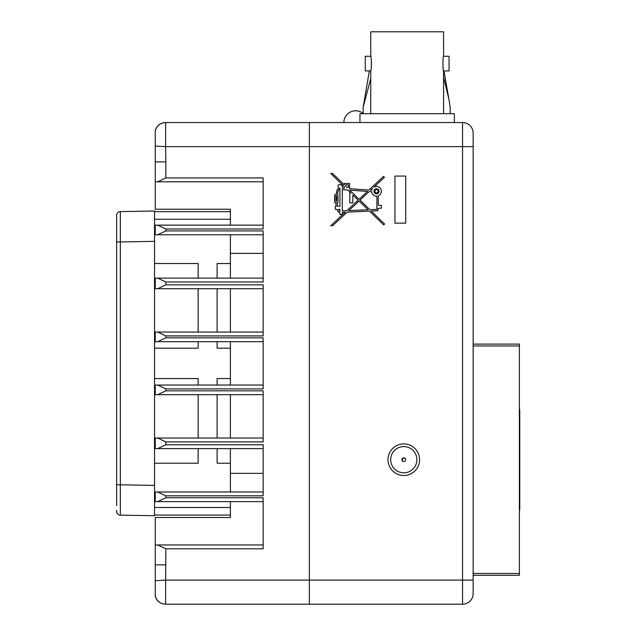 <?xml version="1.0" encoding="UTF-8"?>
<svg xmlns="http://www.w3.org/2000/svg" width="636" height="636" viewBox="0 0 636 636"><rect width="100%" height="100%" fill="white"/><g stroke="black" fill="none" stroke-linecap="round" stroke-linejoin="round"><path stroke-width="0.95" d="M374.866 191.301A1.63 1.63 0 0 1 376.496 189.671A1.63 1.63 0 0 1 378.126 191.301A1.63 1.63 0 0 1 376.496 192.931A1.63 1.63 0 0 1 374.866 191.301M379.04 191.301A2.544 2.544 0 0 1 376.496 193.845A2.544 2.544 0 0 1 373.96 191.301A2.544 2.544 0 0 1 376.496 188.765A2.544 2.544 0 0 1 379.04 191.301M338.757 187.278A1.518 1.518 0 0 1 339.099 184.543A1.518 1.518 0 0 1 340.801 185.124L342.287 185.124L342.287 188.153L344.259 188.296L344.259 186.634L330.72 173.477L332.572 173.477L344.259 184.83L344.259 183.454L349.569 183.454L349.569 188.677L368.912 190.077L383.58 176.363L384.462 177.309L373.801 187.262A4.857 4.857 0 0 1 380.805 189.067A4.857 4.857 0 0 1 378.245 195.832L378.245 205.301L381.354 205.301L381.354 208.258L378.245 208.258L377.8 210.731L371.249 211.049L384.605 224.015L383.707 224.945L369.484 211.128L347.177 212.138L332.612 225.74L330.728 225.74L345.197 212.225L342.287 212.352L342.287 214.555L339.942 214.555L339.942 212.885L338.352 212.026L336.977 209.395L335.315 209.395L335.315 206.358L336.221 206.358L335.752 202.415L334.631 202.415L334.631 194.831L335.991 194.831L336.993 190.267L338.757 187.278M416.89 459.701A13.102 13.102 0 0 0 403.788 446.599A13.102 13.102 0 0 0 390.687 459.701A13.102 13.102 0 0 0 403.788 472.802A13.102 13.102 0 0 0 416.89 459.701M419.585 459.701A15.797 15.797 0 0 0 403.788 443.904A15.797 15.797 0 0 0 387.992 459.701A15.797 15.797 0 0 0 403.788 475.505A15.797 15.797 0 0 0 419.585 459.701M405.665 459.701A1.876 1.876 0 0 0 403.788 457.825A1.876 1.876 0 0 0 401.912 459.701A1.876 1.876 0 0 0 403.788 461.585A1.876 1.876 0 0 0 405.665 459.701M473.144 575.302L519.381 575.302L473.144 575.302L519.381 575.302L473.144 575.302L519.381 575.302L519.381 344.108L473.144 344.108M394.94 223.133L405.712 223.133L405.712 176.085L394.94 176.085L394.94 223.133M165.853 548.812L157.672 544.957L263.145 544.957L263.145 501.605L157.672 501.605L165.853 497.757L263.145 497.757L263.145 548.812L165.853 548.812L165.63 580.119L462.547 580.119L462.547 146.63L165.63 146.63L165.63 122.541L309.382 122.541L309.382 580.119L309.382 122.541L462.547 122.541A10.597 10.597 0 0 1 473.144 133.139L473.144 593.603A10.597 10.597 0 0 1 462.547 604.2L309.382 604.2L309.382 580.119L309.382 604.2L165.853 604.2M462.547 604.2A10.597 10.597 0 0 0 473.144 593.603A10.597 10.597 0 0 1 462.547 604.2L462.547 580.119L473.144 580.119M371.75 190.275A4.857 4.857 0 0 1 372.656 188.343L370.661 190.196L371.75 190.275M376.878 196.142A4.857 4.857 0 0 1 371.663 191.714L369.23 191.539L360.024 200.141L369.834 209.673L376.878 209.355L376.878 196.142M345.626 186.157L346.978 187.469L348.282 187.469L348.282 184.822L345.626 184.822L345.626 186.157M367.473 191.412L349.721 190.132L359.094 199.243L367.473 191.412M358.148 200.125L346.819 210.707L342.287 210.914L342.287 189.6L347.717 189.989L350.905 193.09L349.8 193.09L349.8 202.868L352.829 202.868L352.829 194.958L358.148 200.125M337.589 206.358L339.942 206.358L339.942 188.153L338.463 190.164L337.485 193.749L337.358 194.831L337.962 194.831L337.962 202.415L337.12 202.415L337.589 206.358M339.942 209.395L338.424 209.395L339.942 211.518L339.942 209.395M336.675 196.119L335.919 196.119L335.919 201.016L336.675 201.016L336.675 196.119M348.806 210.619L359.078 201.024L368.061 209.753L348.806 210.619M519.381 510.66A3.792 3.792 0 0 0 519.763 509.007L519.763 410.403A3.792 3.792 0 0 0 519.381 408.749M473.168 203.464L473.144 186.125M473.168 186.579L473.144 185.903M473.168 218.871L473.144 210.429M473.168 210.429L473.144 207.527M473.168 219.023L473.144 222.727M473.144 184.194L473.168 185.903M473.168 203.687L473.168 207.312M473.144 289.937L473.144 286.303M473.168 286.303L473.144 272.82M473.168 273.313L473.144 272.645M473.144 246.068L473.168 228.507M473.144 270.674L473.144 267.041M473.168 267.041L473.144 253.557M370.748 70.914L365.255 70.914L365.255 56.27L370.748 56.27C371.551 55.817 371.551 71.359 370.748 70.914L370.748 113.685M371.376 66.454L371.376 60.762M443.57 70.914L449.064 70.914L449.064 56.27L443.57 56.27C442.767 55.817 442.767 71.367 443.57 70.914L443.57 113.685M370.748 56.27L370.748 31.8L443.57 31.8L443.57 56.27M359.96 122.541L359.96 113.685L454.358 113.685L454.358 122.541M442.95 66.541L443.205 68.767M450.208 113.685L450.208 107.373L448.857 99.073L443.57 77.218M370.748 78.538L363.148 107.373L363.148 113.518M363.148 107.373L369.373 70.914M402.453 458.381L402.453 461.028M402.58 458.262L404.989 458.262M343.869 122.541A11.75 11.75 0 0 1 363.339 113.685M157.672 181.785L165.853 177.937L263.145 177.937L263.145 228.992L165.853 228.992L157.672 225.136L263.145 225.136L263.145 181.785L155.256 181.785L155.256 130.364C156.909 125.467 160.32 122.859 165.479 122.541C160.32 122.859 156.909 125.467 155.256 130.364M155.256 596.377C156.909 601.274 160.32 603.882 165.479 604.2C160.32 603.882 156.909 601.274 155.256 596.377L155.256 544.957L157.672 544.957M155.256 517.505L155.256 544.957L155.256 517.505L155.256 544.957L155.256 517.505L230.391 517.505L230.391 515.073L230.391 517.505M230.391 209.244L230.391 219.253L154.54 219.253L154.54 211.669L230.391 211.669L230.391 209.244L155.256 209.244L155.256 181.785M157.672 501.605L155.256 501.605L155.256 491.978L263.145 491.978M263.145 234.771L155.256 234.771L155.256 225.136L157.672 225.136M157.672 288.712L165.853 284.864L263.145 284.864L263.145 335.919L165.853 335.919L157.672 332.064L263.145 332.064L263.145 288.712L155.256 288.712L155.256 278.123L263.145 278.123M157.672 341.699L165.853 337.843L263.145 337.843L263.145 388.898L165.853 388.898L157.672 385.05L263.145 385.05L263.145 341.699L155.256 341.699L155.256 332.064L157.672 332.064M157.672 394.678L165.853 390.83L263.145 390.83L263.145 441.885L165.853 441.885L157.672 438.029L263.145 438.029L263.145 394.678L155.256 394.678L155.256 385.05L157.672 385.05M230.391 473.359L263.145 473.359L263.145 448.626L157.672 448.626L165.853 444.771L263.145 444.771L263.145 495.826L165.853 495.826L157.672 491.978M155.256 146.081L165.63 146.63L165.853 161.894L155.256 161.894M157.672 234.771L165.853 230.916L263.145 230.916L263.145 281.971L165.853 281.971L157.672 278.123M165.853 564.848L155.256 564.848M157.672 448.626L155.256 448.626L155.256 438.029L157.672 438.029M155.256 580.668L165.63 580.119L165.63 604.2A10.597 10.581 90 0 1 155.256 595.686M165.63 122.541A10.597 10.581 90 0 0 155.256 131.064M230.391 253.39L263.145 253.39L263.145 268.503M230.391 278.123L230.391 234.771M230.391 225.136L230.391 219.253M230.391 385.05L230.391 341.699M230.391 332.064L230.391 288.712M230.391 438.029L230.391 394.678M230.391 491.978L230.391 448.626M230.391 507.488L230.391 515.073L154.54 515.073L154.54 507.488L230.391 507.488L230.391 501.605M230.391 348.186L217.115 348.186L217.115 341.699M217.115 332.064L217.115 288.712M217.115 278.123L217.115 263.535L230.391 263.535M230.391 463.207L217.115 463.207L217.115 448.626M217.115 438.029L217.115 394.678M217.115 385.05L217.115 378.563L230.391 378.563M154.54 507.488L154.54 219.253M154.54 348.186L198.154 348.186L198.154 341.699M198.154 332.064L198.154 288.712M198.154 278.123L198.154 263.535L154.54 263.535M154.54 463.207L198.154 463.207L198.154 448.626M198.154 438.029L198.154 394.678M198.154 385.05L198.154 378.563L154.54 378.563M155.256 284.666L154.54 284.666M155.256 442.084L154.54 442.084M154.54 515.073L154.54 515.74L120.339 515.136A3.792 3.792 0 0 1 116.619 511.344L116.619 510.199M154.54 241.346L120.339 241.942L120.339 211.605L154.54 211.009L154.54 211.669M116.619 216.542L116.619 241.942L120.339 241.942L120.339 484.807L116.619 484.807L116.619 215.397A3.792 3.792 0 0 1 120.339 211.605A3.792 3.792 0 0 0 116.619 215.397M116.619 459.216L116.619 453.039M116.619 441.98L116.619 436.169M154.54 485.403L120.339 484.807L120.339 515.136A3.792 3.792 0 0 1 116.619 511.344M116.619 262.867L116.619 221.153M116.619 505.596L116.619 463.875M519.381 345.944L473.144 345.944M473.144 146.63L462.547 146.63L462.547 122.541M519.381 573.465L473.144 573.465M165.853 495.826L165.853 497.757M165.853 161.894L165.853 177.937M165.853 228.992L165.853 230.916M165.853 281.971L165.853 284.864M165.853 335.919L165.853 337.843M165.853 388.898L165.853 390.83M165.853 441.885L165.853 444.771M443.984 70.914L448.857 99.073"/></g></svg>
